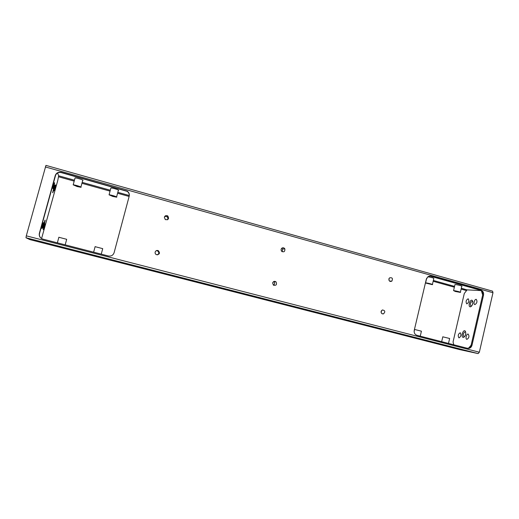 <?xml version="1.0" encoding="UTF-8"?>
<svg xmlns="http://www.w3.org/2000/svg" width="519" height="519" viewBox="0 0 519 519"><rect width="100%" height="100%" fill="white"/><g stroke="black" fill="none" stroke-linecap="round" stroke-linejoin="round"><path stroke-width="0.78" d="M164.348 217.169L165.289 219.602C168.474 219.998 169.304 218.784 167.773 215.956C166.197 215.19 165.055 215.593 164.348 217.169M155.162 252.085C154.947 253.259 155.376 254.135 156.446 254.693C159.664 254.505 160.274 253.149 158.276 250.638C156.783 250.171 155.745 250.651 155.162 252.085M281.077 249.302L281.343 250.995C283.867 252.552 285.035 251.819 284.847 248.789C283.361 247.258 282.109 247.427 281.077 249.302M272.637 282.933L273.39 285.165C276.27 285.722 277.14 284.613 275.998 281.83C274.493 280.941 273.377 281.304 272.637 282.933M388.88 278.982C388.952 281.168 389.938 281.888 391.851 281.142C393.058 278.411 392.286 277.334 389.529 277.899L388.88 278.982M381.108 311.413C381.017 313.191 381.802 314.014 383.457 313.885C385.52 311.75 385.15 310.446 382.347 309.96L381.108 311.413M459.652 349.598L29.946 239.622L25.982 237.754L26.3 235.84L45.944 165.386L492.563 291.146L492.979 292.729L479.348 352.213L478.142 353.601L459.62 349.592M129.205 196.169C129.633 194.132 128.991 192.471 127.291 191.174L61.216 172.36C58.277 171.828 56.292 172.885 55.254 175.526L39.353 233.349C38.88 236.054 39.969 237.955 42.623 239.051L108.354 255.964C111.196 256.405 113.116 255.316 114.109 252.695L129.205 196.169L114.109 252.695M426.339 279.099L414.24 330.363C413.89 332.861 414.798 334.521 416.978 335.339L467.911 348.411C469.954 348.502 471.31 347.464 471.985 345.304L483.539 295.064C483.877 292.638 483.007 291.01 480.938 290.173L430.919 276.134L428.305 276.439L426.339 279.099M429.661 276.024L480.088 290.134C482.151 290.964 483.02 292.586 482.683 295.006L471.148 345.141C470.506 347.237 469.195 348.275 467.21 348.255M41.63 238.623C39.755 237.326 39.042 235.6 39.502 233.446L55.358 175.772C56.389 173.138 58.375 172.081 61.3 172.613L127.213 191.375C128.913 192.666 129.549 194.327 129.127 196.357M58.16 246.428L62.546 247.569L58.16 246.428M94.4 255.711L98.681 256.821L94.4 255.711M247.355 294.876L251.254 295.882L247.355 294.876M279.261 303.051L283.089 304.03L279.261 303.051M414.409 337.655L418.035 338.576L414.409 337.655M442.707 344.901L446.295 345.816L442.707 344.901M75.002 178.173L75.08 177.894C76.702 177.758 84.714 180.378 82.722 180.385L80.919 187.028M110.832 188.235L110.91 187.949C112.526 187.813 120.33 190.33 118.358 190.35L116.6 196.909M427.825 276.75C431.711 277.425 433.709 278.002 433.813 278.482L432.405 284.457M454.929 284.762L454.975 284.555C456.253 284.386 463.383 286.209 461.767 286.293L460.392 292.216M442.798 336.818L449.642 338.485L448.487 343.442M414.46 329.429L421.415 331.174L420.241 336.176M95.107 246.668L102.717 248.646L101.244 254.135M58.868 237.274L66.685 239.311L65.18 244.858M455.195 291.438L460.347 292.405C461.832 292.372 455.695 290.737 453.827 290.672L455.195 291.438M457.907 291.594L455.092 291.068L457.907 291.594M425.418 282.998L432.359 284.652C433.916 284.62 427.559 282.913 425.781 282.887L425.437 282.913M429.868 283.809L427.118 283.29L429.868 283.809M112.714 196.409L116.528 197.168C118.488 197.194 110.664 194.716 109.068 194.813L112.714 196.409M112.85 195.767L110.625 195.391L114.842 196.636L112.85 195.767M77.13 186.535L80.847 187.281C82.826 187.314 74.794 184.738 73.185 184.835L77.13 186.535M76.961 185.802L74.794 185.445L79.115 186.73L76.961 185.802M381.465 310.641L381.186 312.691M390.457 281.09L390.243 281.473M389.075 278.469L389.023 280.409M273.701 281.558L273.876 281.7C274.934 283.017 274.785 284.185 273.442 285.203M283.932 247.92L284.386 248.848M281.752 248.205L282.634 249.049L282.148 251.754M164.711 216.417L166.897 216.631C167.981 217.584 168.137 218.648 167.358 219.829M156.238 250.703L157.517 250.885C159.197 252.215 159.203 253.544 157.536 254.874M482.748 294.662L471.038 345.537M453.755 344.798L453.055 341.943L464.291 293.488L467.1 289.874L481.074 290.588M463.188 337.402C460.651 337.045 463.071 329.169 465.16 330.986C466.296 333.568 465.751 335.702 463.525 337.402L463.188 337.402M470.246 306.833C467.619 306.664 470.195 298.62 472.29 300.469C473.367 303.044 472.77 305.166 470.499 306.826L470.246 306.833M474.93 304.588L474.801 304.569C473.049 304.218 474.593 298.782 476.28 299.379C477.512 301.422 477.058 303.161 474.93 304.588M466.912 339.355L466.86 339.342C465.089 339.011 466.484 333.522 468.19 334.1C469.487 336.234 469.059 337.986 466.912 339.355M458.984 337.888L458.939 337.875C457.706 335.735 458.141 334.022 460.236 332.744C461.469 334.826 461.054 336.539 458.984 337.888M466.86 303.875L466.737 303.849C465.569 301.708 466.049 300.014 468.177 298.775C469.351 300.767 468.91 302.46 466.86 303.875M470.85 345.492L468.663 348.074M481.411 290.848L482.56 294.604M464.55 336.74L463.999 336.805C462.766 334.684 463.195 332.99 465.29 331.738L465.738 332.069M465.251 335.631L465.828 333.386M471.537 306.184L470.993 306.242C469.812 304.115 470.285 302.441 472.407 301.221L472.841 301.552M472.284 305.068L472.893 302.888M57.57 173.015L58.673 175.792L57.739 180.599L41.565 238.584M39.399 233.92L55.676 174.948M42.993 227.776L44.835 220.491C46.016 218.025 43.46 228.165 42.993 227.776M52.627 192.731L54.443 185.478C55.624 183.006 53.016 193.412 52.627 192.731M53.976 190.745L55.565 184.868C55.922 184.816 54.281 190.992 53.995 190.765L53.976 190.745M43.278 229.677C42.96 229.612 44.615 223.533 44.894 223.773C45.25 223.721 43.577 229.904 43.291 229.683L43.278 229.677M41.935 228.632C41.591 228.561 43.291 222.333 43.583 222.573C43.966 222.521 42.247 228.866 41.942 228.639L41.935 228.632M52.906 188.715C52.633 188.442 54.248 182.441 54.534 182.688C54.904 182.643 53.223 188.968 52.925 188.741L52.906 188.715M45.335 166.936L492.979 292.729M26.3 235.84L479.348 352.213M429.771 276.011L430.919 276.134M25.982 237.754L478.142 353.601M58.485 176.758L74.191 181.137M81.931 183.298L110.054 191.141M117.586 193.243L129.101 196.454M433.151 281.285L454.359 287.202M461.119 289.089L466.536 290.601M58.673 175.798L74.451 180.203M82.184 182.364L110.3 190.22M117.832 192.322L129.263 195.514M433.352 280.455L454.553 286.378M461.307 288.266L467.1 289.881M480.088 290.134L480.938 290.173M482.683 295.006L483.539 295.064M471.148 345.141L471.985 345.304M45.944 165.386L492.563 291.146M29.953 239.622L459.639 349.592M467.437 348.314L467.911 348.411M442.811 336.76L441.663 341.684M414.603 329.442L414.117 331.485M95.126 246.59L93.628 252.176M58.894 237.196L57.35 242.847M453.554 290.672L454.975 284.555M425.586 282.887L426.728 278.061M109.068 194.813L110.91 187.949M73.185 184.835L75.08 177.894M381.945 313.658L383.457 313.885M389.503 281.058L391.851 281.142M273.876 281.7L275.998 281.83M282.634 249.049L284.847 248.789M157.517 250.885L158.276 250.638M166.897 216.631L167.773 215.956M465.569 331.888L465.16 330.986M464.31 336.818L463.525 337.402M472.679 301.37L472.29 300.469M471.304 306.255L470.499 306.826"/></g></svg>
